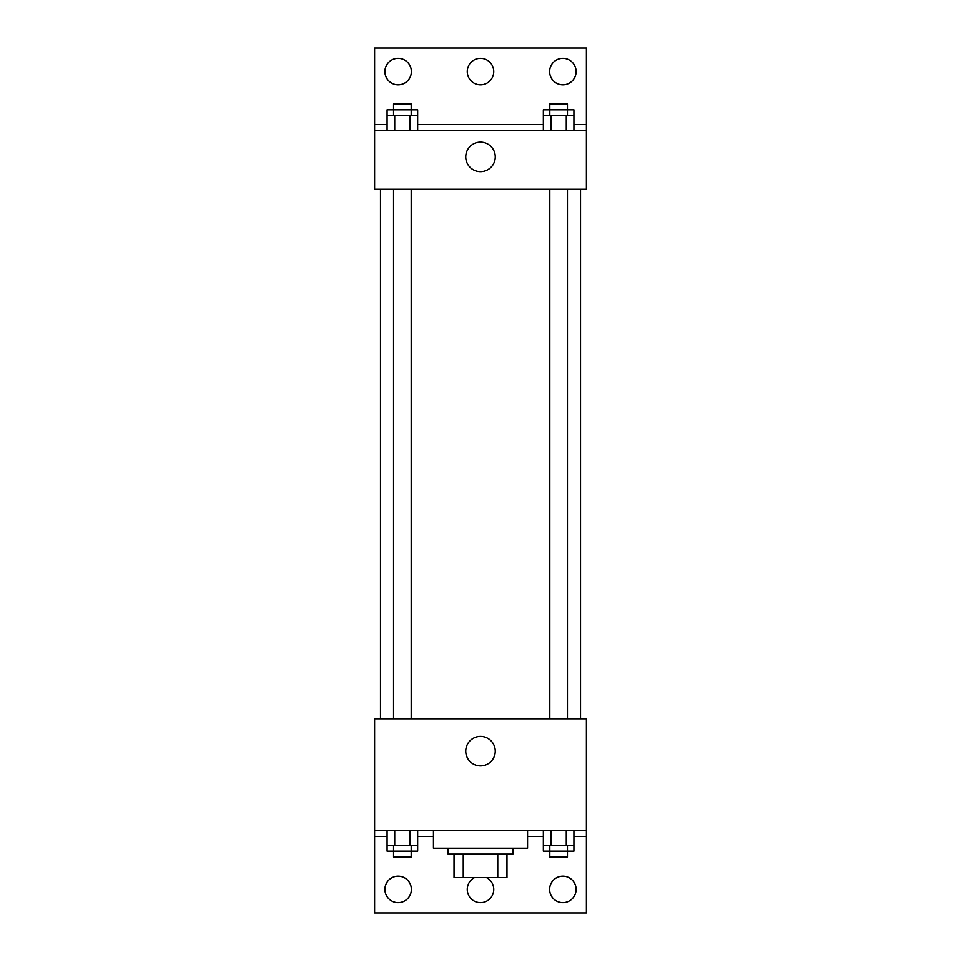 <?xml version="1.0" encoding="UTF-8"?>
<svg xmlns="http://www.w3.org/2000/svg" width="961" height="961" viewBox="0 0 961 961"><rect width="100%" height="100%" fill="white"/><g stroke="black" fill="none" stroke-linecap="round" stroke-linejoin="round"><path stroke-width="1.44" d="M497.762 854.113L497.762 877.645L454.024 877.645L454.024 854.113M497.762 877.645L506.976 877.645L506.976 854.113L506.976 877.645M512.862 848.227L512.862 854.113L448.138 854.113L448.138 848.227M463.238 854.113L463.238 877.645M433.435 830.58L433.435 848.227L527.565 848.227L527.565 830.58M374.598 830.58L374.598 718.792L586.402 718.792L586.402 830.58L374.598 830.58L374.598 912.95L586.402 912.95L586.402 836.466L573.921 836.466M586.402 830.58L586.402 836.466M465.749 751.154A14.751 14.751 0 0 1 487.876 738.372A14.751 14.751 0 0 1 487.876 763.923A14.751 14.751 0 0 1 465.749 751.154M543.349 836.466L527.565 836.466M433.435 836.466L417.651 836.466M387.079 836.466L374.598 836.466M549.632 889.418A13.238 13.238 0 0 1 569.489 877.946A13.238 13.238 0 0 1 569.489 900.877A13.238 13.238 0 0 1 549.632 889.418M384.893 889.418A13.238 13.238 0 0 1 404.749 877.946A13.238 13.238 0 0 1 404.749 900.877A13.238 13.238 0 0 1 384.893 889.418M486.566 877.645A13.238 13.238 0 0 1 478.41 902.487A13.238 13.238 0 0 1 474.434 877.645M580.528 189.257L580.528 718.792M567.458 718.792L567.458 189.257M411.188 189.257L411.188 718.792M586.402 189.257L374.598 189.257L374.598 48.05L586.402 48.05L586.402 189.257M586.402 130.42L374.598 130.42M465.749 156.895A14.751 14.751 0 0 1 487.876 144.114A14.751 14.751 0 0 1 487.876 169.677A14.751 14.751 0 0 1 465.749 156.895M374.598 124.534L387.079 124.534M417.651 124.534L543.349 124.534M573.921 124.534L586.402 124.534M467.262 71.582A13.238 13.238 0 0 1 487.119 60.123A13.238 13.238 0 0 1 487.119 83.054A13.238 13.238 0 0 1 467.262 71.582M411.368 71.582A13.238 13.238 0 0 1 391.511 83.054A13.238 13.238 0 0 1 391.511 60.123A13.238 13.238 0 0 1 411.368 71.582M576.107 71.582A13.238 13.238 0 0 1 556.251 83.054A13.238 13.238 0 0 1 556.251 60.123A13.238 13.238 0 0 1 576.107 71.582M567.458 115.716L567.458 103.944L549.812 103.944L549.812 109.83L573.921 109.83L573.921 115.716L543.349 115.716L543.349 130.42M573.921 115.716L573.921 130.42M566.281 115.716L566.281 130.42M550.989 115.716L550.989 130.42M411.188 115.716L411.188 103.944L393.542 103.944L393.542 109.83L417.651 109.83L417.651 115.716L387.079 115.716L387.079 130.42M417.651 115.716L417.651 130.42M410.011 115.716L410.011 130.42M394.719 115.716L394.719 130.42M549.812 115.716L549.812 109.83L543.349 109.83L543.349 115.716M393.542 115.716L393.542 109.83L387.079 109.83L387.079 115.716M573.921 830.58L573.921 845.284L543.349 845.284L543.349 851.17L567.458 851.17L567.458 857.056L549.812 857.056L549.812 845.284M543.349 830.58L543.349 845.284M566.281 830.58L566.281 845.284M550.989 830.58L550.989 845.284M567.458 845.284L567.458 851.17L573.921 851.17L573.921 845.284M417.651 830.58L417.651 845.284L387.079 845.284L387.079 851.17L411.188 851.17L411.188 857.056L393.542 857.056L393.542 845.284M387.079 830.58L387.079 845.284M410.011 830.58L410.011 845.284M394.719 830.58L394.719 845.284M411.188 845.284L411.188 851.17L417.651 851.17L417.651 845.284M380.472 189.257L380.472 718.792M549.812 718.792L549.812 189.257M393.542 189.257L393.542 718.792"/></g></svg>
